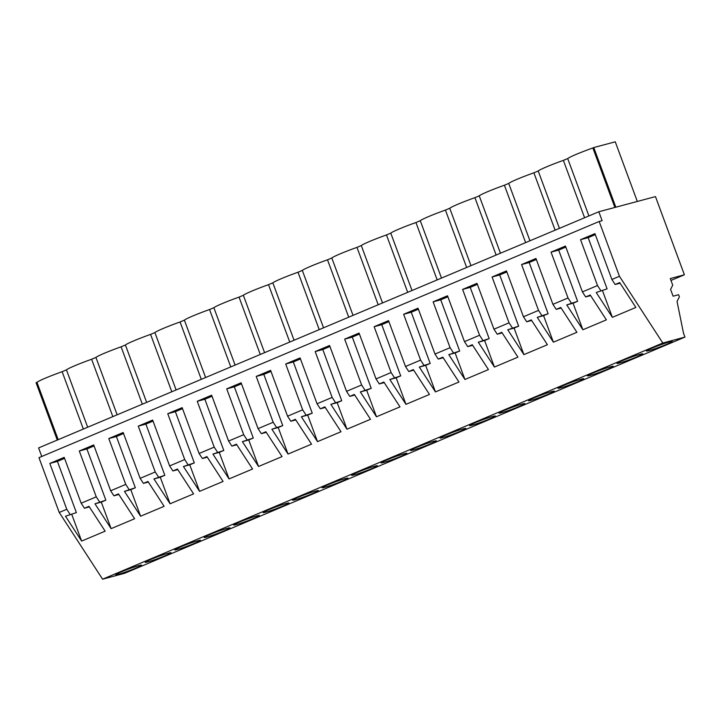 <?xml version="1.0" encoding="UTF-8"?>
<svg xmlns="http://www.w3.org/2000/svg" width="721" height="721" viewBox="0 0 721 721"><rect width="100%" height="100%" fill="white"/><g stroke="black" fill="none" stroke-linecap="round" stroke-linejoin="round"><path stroke-width="1.08" d="M598.818 211.758L602.125 220.698L599.178 221.491L619.447 276.287L662.806 343.025L684.95 337.095L683.49 333.156L677.046 301.423L679.38 296.863L678.587 294.718L673.09 296.187L670.575 289.382L672.729 285.165L670.287 278.567L684.391 274.791L655.47 196.599L598.818 211.758L38.601 447.921L41.764 456.474M662.806 343.025L102.589 579.188L124.733 573.267L684.95 337.095M139.054 565.552A13.771 0.892 -20.3 0 1 141.532 565.174A13.771 0.892 -20.3 0 1 132.754 569.329A13.771 0.892 -20.3 0 1 118.172 574.358A13.771 0.892 -20.3 0 1 115.693 574.736A13.771 0.892 -20.3 0 1 124.463 570.581A13.771 0.892 -20.3 0 1 139.054 565.552M354.047 474.923A13.771 0.892 -20.3 0 1 351.578 475.292A13.771 0.892 -20.3 0 1 360.347 471.146A13.771 0.892 -20.3 0 1 374.938 466.117A13.771 0.892 -20.3 0 1 377.407 465.739A13.771 0.892 -20.3 0 1 368.638 469.885A13.771 0.892 -20.3 0 1 354.047 474.923M295.078 499.779A13.771 0.892 -20.3 0 1 292.609 500.158A13.771 0.892 -20.3 0 1 301.378 496.003A13.771 0.892 -20.3 0 1 315.969 490.974A13.771 0.892 -20.3 0 1 318.439 490.595A13.771 0.892 -20.3 0 1 309.67 494.75A13.771 0.892 -20.3 0 1 295.078 499.779M256.991 515.83A13.771 0.892 -20.3 0 1 259.47 515.461A13.771 0.892 -20.3 0 1 250.701 519.607A13.771 0.892 -20.3 0 1 236.109 524.636A13.771 0.892 -20.3 0 1 233.64 525.014A13.771 0.892 -20.3 0 1 242.409 520.868A13.771 0.892 -20.3 0 1 256.991 515.83M227.512 528.268A13.771 0.892 -20.3 0 1 229.981 527.889A13.771 0.892 -20.3 0 1 221.212 532.035A13.771 0.892 -20.3 0 1 206.63 537.073A13.771 0.892 -20.3 0 1 204.151 537.442A13.771 0.892 -20.3 0 1 212.92 533.297A13.771 0.892 -20.3 0 1 227.512 528.268M177.141 549.501A13.771 0.892 -20.3 0 1 174.671 549.871A13.771 0.892 -20.3 0 1 183.44 545.725A13.771 0.892 -20.3 0 1 198.023 540.696A13.771 0.892 -20.3 0 1 200.501 540.317A13.771 0.892 -20.3 0 1 191.732 544.463A13.771 0.892 -20.3 0 1 177.141 549.501M324.567 487.351A13.771 0.892 -20.3 0 1 322.089 487.72A13.771 0.892 -20.3 0 1 330.858 483.575A13.771 0.892 -20.3 0 1 345.449 478.546A13.771 0.892 -20.3 0 1 347.928 478.167A13.771 0.892 -20.3 0 1 339.149 482.322A13.771 0.892 -20.3 0 1 324.567 487.351M501.474 412.772A13.771 0.892 -20.3 0 1 499.004 413.142A13.771 0.892 -20.3 0 1 507.773 408.996A13.771 0.892 -20.3 0 1 522.365 403.967A13.771 0.892 -20.3 0 1 524.834 403.589A13.771 0.892 -20.3 0 1 516.065 407.744A13.771 0.892 -20.3 0 1 501.474 412.772M581.333 379.111A13.771 0.892 -20.3 0 1 583.803 378.732A13.771 0.892 -20.3 0 1 575.034 382.878A13.771 0.892 -20.3 0 1 560.442 387.907A13.771 0.892 -20.3 0 1 557.973 388.286A13.771 0.892 -20.3 0 1 566.742 384.14A13.771 0.892 -20.3 0 1 581.333 379.111M640.302 354.245A13.771 0.892 -20.3 0 1 642.772 353.876A13.771 0.892 -20.3 0 1 634.002 358.022A13.771 0.892 -20.3 0 1 619.411 363.051A13.771 0.892 -20.3 0 1 616.942 363.429A13.771 0.892 -20.3 0 1 625.711 359.274A13.771 0.892 -20.3 0 1 640.302 354.245M589.931 375.479A13.771 0.892 -20.3 0 1 587.462 375.857A13.771 0.892 -20.3 0 1 596.231 371.712A13.771 0.892 -20.3 0 1 610.813 366.674A13.771 0.892 -20.3 0 1 613.292 366.304A13.771 0.892 -20.3 0 1 604.522 370.45A13.771 0.892 -20.3 0 1 589.931 375.479M530.962 400.344A13.771 0.892 -20.3 0 1 528.484 400.714A13.771 0.892 -20.3 0 1 537.253 396.568A13.771 0.892 -20.3 0 1 551.844 391.539A13.771 0.892 -20.3 0 1 554.314 391.161A13.771 0.892 -20.3 0 1 545.545 395.306A13.771 0.892 -20.3 0 1 530.962 400.344M492.876 416.396A13.771 0.892 -20.3 0 1 495.345 416.017A13.771 0.892 -20.3 0 1 486.576 420.172A13.771 0.892 -20.3 0 1 471.994 425.201A13.771 0.892 -20.3 0 1 469.515 425.579A13.771 0.892 -20.3 0 1 478.284 421.425A13.771 0.892 -20.3 0 1 492.876 416.396M463.387 428.824A13.771 0.892 -20.3 0 1 465.865 428.454A13.771 0.892 -20.3 0 1 457.096 432.6A13.771 0.892 -20.3 0 1 442.505 437.629A13.771 0.892 -20.3 0 1 440.035 438.007A13.771 0.892 -20.3 0 1 448.804 433.853A13.771 0.892 -20.3 0 1 463.387 428.824M413.016 450.057A13.771 0.892 -20.3 0 1 410.546 450.436A13.771 0.892 -20.3 0 1 419.316 446.29A13.771 0.892 -20.3 0 1 433.907 441.252A13.771 0.892 -20.3 0 1 436.376 440.882A13.771 0.892 -20.3 0 1 427.607 445.028A13.771 0.892 -20.3 0 1 413.016 450.057M383.536 462.485A13.771 0.892 -20.3 0 1 381.067 462.864A13.771 0.892 -20.3 0 1 389.836 458.718A13.771 0.892 -20.3 0 1 404.418 453.689A13.771 0.892 -20.3 0 1 406.896 453.311A13.771 0.892 -20.3 0 1 398.127 457.456A13.771 0.892 -20.3 0 1 383.536 462.485M168.543 553.124A13.771 0.892 -20.3 0 1 171.012 552.746A13.771 0.892 -20.3 0 1 162.243 556.9A13.771 0.892 -20.3 0 1 147.652 561.929A13.771 0.892 -20.3 0 1 145.182 562.308A13.771 0.892 -20.3 0 1 153.952 558.153A13.771 0.892 -20.3 0 1 168.543 553.124M286.48 503.402A13.771 0.892 -20.3 0 1 288.95 503.033A13.771 0.892 -20.3 0 1 280.181 507.178A13.771 0.892 -20.3 0 1 265.598 512.207A13.771 0.892 -20.3 0 1 263.12 512.586A13.771 0.892 -20.3 0 1 271.889 508.44A13.771 0.892 -20.3 0 1 286.48 503.402M648.9 350.622A13.771 0.892 -20.3 0 1 646.431 351.001A13.771 0.892 -20.3 0 1 655.2 346.846A13.771 0.892 -20.3 0 1 669.782 341.817A13.771 0.892 -20.3 0 1 672.26 341.439A13.771 0.892 -20.3 0 1 663.491 345.593A13.771 0.892 -20.3 0 1 648.9 350.622M684.391 274.791L670.981 280.442M599.178 221.491L38.961 457.655L59.23 512.46L102.589 579.188M619.447 276.287L611.895 279.478L594.942 233.631L580.549 239.696L597.511 285.543L582.415 291.906L565.453 246.059L551.06 252.125L568.022 297.971L552.926 304.334L535.964 258.488L521.58 264.553L538.542 310.4L523.446 316.762L506.484 270.916L492.092 276.981L509.053 322.828L493.957 329.191L476.996 283.344L462.612 289.409L479.564 335.256L464.468 341.619L447.516 295.772L433.123 301.838L450.084 347.684L434.988 354.056L418.027 308.209L403.643 314.275L420.595 360.121L405.499 366.484L388.547 320.638L374.154 326.703L391.115 372.55L376.02 378.913L359.058 333.066L344.665 339.131L361.627 384.978L346.531 391.341L329.569 345.494L315.185 351.56L332.147 397.406L317.051 403.769L300.089 357.922L285.696 363.988L302.658 409.834L287.562 416.197L270.6 370.351L256.216 376.425L273.169 422.263L258.073 428.635L241.12 382.788L226.727 388.853L243.689 434.7L228.593 441.063L211.632 395.216L197.248 401.282L214.2 447.128L199.104 453.491L182.152 407.644L167.759 413.71L184.72 459.556L169.624 465.919L152.663 420.073L138.27 426.138L155.231 471.985L140.135 478.347L123.174 432.501L108.79 438.566L125.751 484.413L110.655 490.776L93.694 444.938L79.301 451.004L96.263 496.85L81.167 503.213L64.205 457.366L49.821 463.432L57.428 461.395L64.584 458.376M49.821 463.432L66.774 509.278L59.23 512.46M611.895 279.478L615.166 284.507L619.718 282.587L635.868 307.434L612.372 317.339L596.222 292.492L607.1 288.878L588.156 237.66L595.312 234.64M597.511 285.543L600.773 290.572M582.415 291.906L585.677 296.935L590.238 295.015L606.379 319.863L582.883 329.767L566.733 304.92L577.62 301.306L558.676 250.088L565.832 247.069M568.022 297.971L571.293 303M552.926 304.334L556.197 309.363L560.749 307.443L576.899 332.291L553.395 342.196L537.253 317.348L548.131 313.734L529.187 262.516L536.343 259.497M538.542 310.4L541.804 315.428M523.446 316.762L526.709 321.791L531.269 319.872L547.41 344.719L523.915 354.624L507.764 329.776L518.651 326.162L499.707 274.944L506.854 271.934M509.053 322.828L512.325 327.857M493.957 329.191L497.229 334.22L501.78 332.3L517.93 357.147L494.426 367.061L478.284 342.205L489.162 338.6L470.218 287.373L477.374 284.362M479.564 335.256L482.836 340.285M464.468 341.619L467.74 346.648L472.291 344.728L488.441 369.585L464.946 379.489L448.795 354.642L459.683 351.028L440.729 299.81L447.885 296.791M450.084 347.684L453.347 352.722M434.988 354.056L438.251 359.085L442.811 357.165L458.953 382.013L435.457 391.918L419.316 367.07L430.194 363.456L411.249 312.238L418.405 309.219M420.595 360.121L423.867 365.15M405.499 366.484L408.771 371.513L413.322 369.594L429.473 394.441L405.977 404.346L389.827 379.498L400.714 375.884L381.76 324.666L388.916 321.647M391.115 372.55L394.378 377.579M376.02 378.913L379.282 383.942L383.842 382.022L399.984 406.869L376.488 416.774L360.338 391.927L371.225 388.313L352.281 337.095L359.437 334.075M361.627 384.978L364.898 390.007M346.531 391.341L349.802 396.37L354.353 394.45L370.504 419.298L346.999 429.202L330.858 404.355L341.736 400.741L322.792 349.523L329.948 346.513M332.147 397.406L335.409 402.435M317.051 403.769L320.313 408.798L324.874 406.878L341.015 431.726L317.519 441.64L301.369 416.783L312.256 413.178L293.312 361.96L300.459 358.941M302.658 409.834L305.929 414.863M287.562 416.197L290.833 421.235L295.385 419.307L311.535 444.163L288.03 454.068L271.889 429.22L282.767 425.606L263.823 374.388L270.979 371.369M273.169 422.263L276.44 427.301M258.073 428.635L261.344 433.663L265.896 431.744L282.046 456.591L258.551 466.496L242.4 441.649L253.287 438.035L234.334 386.816L241.49 383.797M243.689 434.7L246.952 439.729M228.593 441.063L231.865 446.092L236.416 444.172L252.557 469.02L229.062 478.924L212.92 454.077L223.798 450.463L204.854 399.245L212.01 396.226M214.2 447.128L217.472 452.157M199.104 453.491L202.376 458.52L206.927 456.6L223.077 481.448L199.582 491.352L183.431 466.505L194.319 462.891L175.365 411.673L182.521 408.663M184.72 459.556L187.983 464.585M169.624 465.919L172.887 470.948L177.447 469.029L193.589 493.876L170.093 503.781L153.943 478.933L164.83 475.319L145.885 424.101L153.041 421.091M155.231 471.985L158.503 477.014M140.135 478.347L143.407 483.376L147.958 481.457L164.109 506.313L140.604 516.218L124.463 491.371L135.341 487.757L116.396 436.538L123.552 433.519M125.751 484.413L129.014 489.442M110.655 490.776L113.918 495.814L118.478 493.894L134.62 518.741L111.124 528.646L94.974 503.799L105.861 500.185L86.917 448.967L94.063 445.948M96.263 496.85L99.534 501.879M81.167 503.213L84.438 508.242L88.989 506.322L105.14 531.17L81.635 541.074L65.494 516.227L76.372 512.613L57.428 461.395M66.774 509.278L70.045 514.307M615.833 207.206L593.771 147.562L615.256 141.812L637.319 201.456M593.771 147.562L592.86 147.949L614.869 207.459M592.86 147.949C579.224 152.879 570.843 156.421 567.697 158.557L588.913 215.93M567.697 158.557L563.371 160.377L584.596 217.751M615.166 284.507L620.105 283.182M580.549 239.696L588.156 237.66M596.222 292.492L607.1 288.878M612.372 317.339L602.549 290.797M57.274 440.053L36.05 382.671L36.96 382.292C40.133 380.147 48.523 376.614 62.123 371.685L83.348 429.058M563.371 160.377A22.766 1.469 -20.3 0 0 538.208 170.985L533.891 172.806A22.766 1.469 -20.3 0 0 508.72 183.413L504.403 185.234A22.766 1.469 -20.3 0 0 479.24 195.842L474.914 197.662A22.766 1.469 -20.3 0 0 449.751 208.27L445.434 210.09A22.766 1.469 -20.3 0 0 420.271 220.698L415.945 222.528A22.766 1.469 -20.3 0 0 390.782 233.135L386.465 234.956A22.766 1.469 -20.3 0 0 361.293 245.564L356.976 247.384A22.766 1.469 -20.3 0 0 331.813 257.992L327.496 259.812A22.766 1.469 -20.3 0 0 302.324 270.42L298.007 272.241A22.766 1.469 -20.3 0 0 272.844 282.848L268.518 284.669A22.766 1.469 -20.3 0 0 243.356 295.286L239.039 297.106A22.766 1.469 -20.3 0 0 213.876 307.714L209.55 309.534A22.766 1.469 -20.3 0 0 184.387 320.142L180.07 321.963A22.766 1.469 -20.3 0 0 154.898 332.57L150.581 334.391A22.766 1.469 -20.3 0 0 125.418 344.999L121.101 346.819A22.766 1.469 -20.3 0 0 95.929 357.427L91.612 359.247A22.766 1.469 -20.3 0 0 66.449 369.864L62.123 371.685M65.494 516.227L76.372 512.613M81.635 541.074L71.821 514.533M84.438 508.242L89.377 506.917M66.449 369.864L87.674 427.238M36.96 382.292L58.185 439.666M585.677 296.935L590.625 295.61M582.883 329.767L573.069 303.226L577.62 301.306M551.06 252.125L558.676 250.088M566.733 304.92L573.069 303.226M538.208 170.985L559.433 228.359M556.197 309.363L561.136 308.038M553.395 342.196L543.58 315.654L548.131 313.734M521.58 264.553L529.187 262.516M537.253 317.348L543.58 315.654M508.72 183.413L529.944 240.787M555.116 230.179L533.891 172.806M526.709 321.791L531.656 320.466M523.915 354.624L514.091 328.082L518.651 326.162M492.092 276.981L499.707 274.944M507.764 329.776L514.091 328.082M479.24 195.842L500.464 253.215M525.627 242.607L504.403 185.234M497.229 334.22L502.167 332.904M494.426 367.061L484.611 340.519L489.162 338.6M462.612 289.409L470.218 287.373M478.284 342.205L484.611 340.519M449.751 208.27L470.975 265.652M496.138 255.045L474.914 197.662M467.74 346.648L472.688 345.332M464.946 379.489L455.122 352.948L459.683 351.028M433.123 301.838L440.729 299.81M448.795 354.642L455.122 352.948M420.271 220.698L441.495 278.081M466.658 267.473L445.434 210.09M438.251 359.085L443.199 357.76M435.457 391.918L425.642 365.376L430.194 363.456M403.643 314.275L411.249 312.238M419.316 367.07L425.642 365.376M390.782 233.135L412.006 290.509M437.169 279.901L415.945 222.528M408.771 371.513L413.71 370.188M405.977 404.346L396.153 377.804L400.714 375.884M374.154 326.703L381.76 324.666M389.827 379.498L396.153 377.804M361.293 245.564L382.518 302.937M407.689 292.329L386.465 234.956M379.282 383.942L384.23 382.617M376.488 416.774L366.674 390.232L371.225 388.313M344.665 339.131L352.281 337.095M360.338 391.927L366.674 390.232M331.813 257.992L353.038 315.365M378.201 304.758L356.976 247.384M349.802 396.37L354.741 395.045M346.999 429.202L337.185 402.66L341.736 400.741M315.185 351.56L322.792 349.523M330.858 404.355L337.185 402.66M302.324 270.42L323.549 327.803M348.721 317.186L327.496 259.812M320.313 408.798L325.261 407.482M317.519 441.64L307.696 415.098L312.256 413.178M285.696 363.988L293.312 361.96M301.369 416.783L307.696 415.098M272.844 282.848L294.069 340.231M319.232 329.623L298.007 272.241M290.833 421.235L295.772 419.91M288.03 454.068L278.216 427.526L282.767 425.606M256.216 376.425L263.823 374.388M271.889 429.22L278.216 427.526M243.356 295.286L264.58 352.659M289.743 342.051L268.518 284.669M261.344 433.663L266.292 432.339M258.551 466.496L248.727 439.954L253.287 438.035M226.727 388.853L234.334 386.816M242.4 441.649L248.727 439.954M213.876 307.714L235.1 365.087M260.263 354.48L239.039 297.106M231.865 446.092L236.803 444.767M229.062 478.924L219.247 452.382L223.798 450.463M197.248 401.282L204.854 399.245M212.92 454.077L219.247 452.382M184.387 320.142L205.611 377.516M230.774 366.908L209.55 309.534M202.376 458.52L207.315 457.195M199.582 491.352L189.758 464.811L194.319 462.891M167.759 413.71L175.365 411.673M183.431 466.505L189.758 464.811M154.898 332.57L176.122 389.944M201.294 379.336L180.07 321.963M172.887 470.948L177.835 469.632M170.093 503.781L160.278 477.248L164.83 475.319M138.27 426.138L145.885 424.101M153.943 478.933L160.278 477.248M125.418 344.999L146.642 402.381M171.805 391.764L150.581 334.391M143.407 483.376L148.346 482.061M140.604 516.218L130.789 489.676L135.341 487.757M108.79 438.566L116.396 436.538M124.463 491.371L130.789 489.676M95.929 357.427L117.153 414.809M142.325 404.202L121.101 346.819M113.918 495.814L118.866 494.489M111.124 528.646L101.3 502.104L105.861 500.185M79.301 451.004L86.917 448.967M94.974 503.799L101.3 502.104M112.837 416.63L91.612 359.247"/></g></svg>
